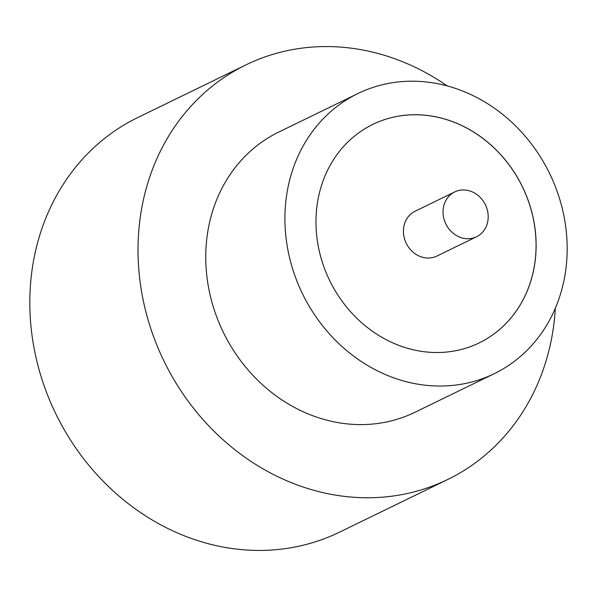 <?xml version="1.0" encoding="UTF-8"?>
<svg xmlns="http://www.w3.org/2000/svg" width="597" height="597" viewBox="0 0 597 597"><rect width="100%" height="100%" fill="white"/><g stroke="black" fill="none" stroke-linecap="round" stroke-linejoin="round"><path stroke-width="0.9" d="M469.354 238.688A24.925 21.985 64 0 0 476.54 236.77A24.925 21.985 64 0 0 486.951 208.644A24.925 21.985 64 0 0 461.906 190.025A24.925 21.985 64 0 0 454.72 191.943A24.925 21.985 64 0 0 444.302 220.069A24.925 21.985 64 0 0 469.354 238.688M454.72 191.943L415.087 211.241A24.925 21.985 64 0 0 404.669 239.36A24.925 21.985 64 0 0 429.713 257.986A24.925 21.985 64 0 0 436.9 256.061L476.54 236.77M357.864 93.557L278.695 132.101A155.78 137.414 64 0 0 213.599 307.851A155.78 137.414 64 0 0 370.155 424.258A155.78 137.414 64 0 0 415.064 412.228L494.234 373.692A155.78 137.414 64 0 0 559.322 197.935A155.78 137.414 64 0 0 402.774 81.535A155.78 137.414 64 0 0 357.864 93.557A155.78 137.414 64 0 0 292.769 269.314A155.78 137.414 64 0 0 449.317 385.714A155.78 137.414 64 0 0 494.234 373.692M447.131 85.878A230.554 203.376 64 0 0 312.432 47.066A230.554 203.376 64 0 0 245.964 64.872A230.554 203.376 64 0 0 149.631 324.984A230.554 203.376 64 0 0 381.326 497.264A230.554 203.376 64 0 0 447.795 479.458A230.554 203.376 64 0 0 555.344 308.164M245.964 64.872L137.773 117.542A230.554 203.376 64 0 0 41.432 377.655A230.554 203.376 64 0 0 273.127 549.934A230.554 203.376 64 0 0 339.596 532.128L447.795 479.458M407.893 114.997A121.512 107.184 64 0 0 372.864 124.377A121.512 107.184 64 0 0 322.089 261.464A121.512 107.184 64 0 0 444.198 352.26A121.512 107.184 64 0 0 479.227 342.879A121.512 107.184 64 0 0 530.002 205.786A121.512 107.184 64 0 0 407.893 114.997M479.204 342.887A121.512 107.184 64 0 0 529.942 205.801A121.512 107.184 64 0 0 407.841 115.02A121.512 107.184 64 0 0 372.834 124.385"/></g></svg>
